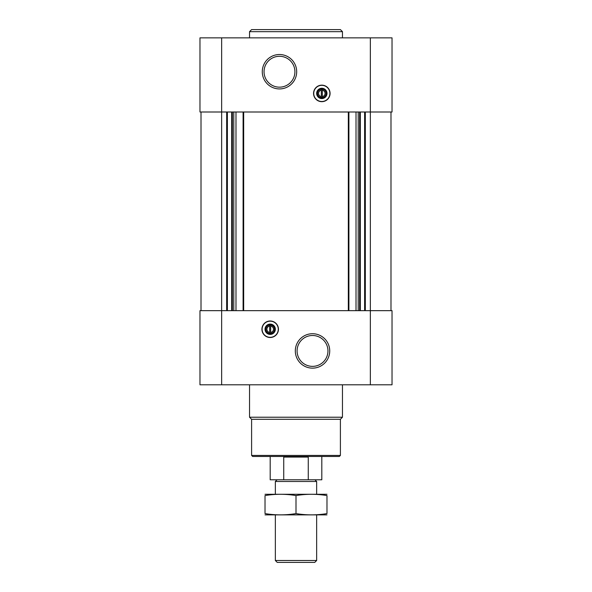 <?xml version="1.0" encoding="UTF-8"?>
<svg xmlns="http://www.w3.org/2000/svg" width="592" height="592" viewBox="0 0 592 592"><rect width="100%" height="100%" fill="white"/><g stroke="black" fill="none" stroke-linecap="round" stroke-linejoin="round"><path stroke-width="0.89" d="M322.329 96.607L322.329 89.281L321.301 89.281L321.301 90.221A3.234 3.234 0 0 0 321.301 96.607L321.301 97.539L322.329 97.539L322.329 96.607A3.234 3.234 0 0 0 322.329 90.221L322.329 89.281L321.301 89.281L321.301 97.539L322.329 97.539L322.329 96.607M269.671 326.051L269.671 332.445A3.234 3.234 0 0 1 269.671 326.051L269.671 325.119L269.671 326.051M221.652 37.858L392.03 37.858L392.03 111.999L199.97 111.999L199.97 37.858L221.652 37.858L221.652 310.659L199.97 310.659L199.97 384.8L392.03 384.8L392.03 310.659L221.652 310.659L221.652 384.8M270.189 337.507A8.258 8.258 0 0 0 278.447 329.248A8.258 8.258 0 0 0 270.189 320.99A8.258 8.258 0 0 0 261.923 329.248A8.258 8.258 0 0 0 270.189 337.507M312.524 333.725A17.205 17.205 0 0 1 327.42 359.536A17.205 17.205 0 0 1 297.621 359.536A17.205 17.205 0 0 1 312.524 333.725M390.994 111.999L390.994 310.659M201.006 111.999L201.006 310.659M321.811 101.676A8.258 8.258 0 0 0 328.967 89.281A8.258 8.258 0 0 0 314.663 89.281A8.258 8.258 0 0 0 321.811 101.676M279.476 54.523A17.205 17.205 0 0 1 294.379 80.327A17.205 17.205 0 0 1 264.58 80.327A17.205 17.205 0 0 1 279.476 54.523M340.4 455.426L251.6 455.426L252.636 456.462L339.364 456.462L340.4 455.426L340.4 419.284L342.465 417.219L342.465 384.8M251.6 455.426L251.6 419.284L340.4 419.284M251.6 419.284L249.535 417.219L342.465 417.219M249.535 417.219L249.535 384.8M312.524 335.494A15.436 15.436 0 0 1 325.889 358.648A15.436 15.436 0 0 1 299.152 358.648A15.436 15.436 0 0 1 312.524 335.494M270.189 321.167A8.081 8.081 0 0 1 277.182 333.289A8.081 8.081 0 0 1 263.188 333.289A8.081 8.081 0 0 1 270.189 321.167M270.189 324.083A5.165 5.165 0 0 1 274.658 331.831A5.165 5.165 0 0 1 265.712 331.831A5.165 5.165 0 0 1 270.189 324.083M270.189 324.978A4.27 4.27 0 0 1 273.881 331.379A4.27 4.27 0 0 1 266.489 331.379A4.27 4.27 0 0 1 270.189 324.978M270.699 325.119L270.699 326.051A3.234 3.234 0 0 1 270.699 332.445L270.699 325.119L269.671 325.119M270.699 333.377L270.699 332.445L270.699 333.377L269.671 333.377L270.699 333.377M269.671 332.445L269.671 333.377L269.671 332.445M279.476 56.292A15.436 15.436 0 0 1 292.848 79.446A15.436 15.436 0 0 1 266.111 79.446A15.436 15.436 0 0 1 279.476 56.292M321.811 97.68A4.27 4.27 0 0 0 325.511 91.279A4.27 4.27 0 0 0 318.119 91.279A4.27 4.27 0 0 0 321.811 97.68M321.811 98.575A5.165 5.165 0 0 0 326.288 90.828A5.165 5.165 0 0 0 317.342 90.828A5.165 5.165 0 0 0 321.811 98.575M321.811 101.491A8.081 8.081 0 0 0 328.812 89.37A8.081 8.081 0 0 0 314.818 89.37A8.081 8.081 0 0 0 321.811 101.491M249.535 37.858L249.535 31.665L342.465 31.665L342.465 37.858M249.535 31.665L251.6 29.6L340.4 29.6L342.465 31.665M283.738 479.794L308.262 479.794L308.262 457.076L283.738 457.076L283.738 479.794L270.189 479.794L270.189 456.462M308.262 479.794L321.811 479.794L321.811 456.462M277.041 479.794L275.347 481.488L316.653 481.488L314.959 479.794M316.653 560.498L275.347 560.498L277.248 562.4L314.752 562.4L316.653 560.498L316.653 514.899M275.347 560.498L275.347 514.899M275.347 494.253L275.347 481.488M265.024 514.877L326.976 514.877M326.976 513.59C326.976 515.277 326.976 515.277 326.976 513.59C316.653 515.284 306.323 515.284 296 513.59C285.677 515.284 275.347 515.284 265.024 513.59C265.024 515.277 265.024 515.277 265.024 513.59L265.024 495.563C265.024 493.876 265.024 493.876 265.024 495.563C275.347 493.876 285.677 493.876 296 495.563C306.323 493.876 316.653 493.876 326.976 495.563C326.976 493.876 326.976 493.876 326.976 495.563L326.976 513.59M296 513.59L296 495.563M265.024 494.276L326.976 494.276M370.348 37.858L370.348 384.8M365.331 111.999L365.331 310.659M364.62 111.999L364.62 310.659M360.328 111.999L360.328 310.659M359.61 111.999L359.61 310.659M358.204 111.999L358.204 310.659M356.014 111.999L356.014 310.659M348.903 111.999L348.903 310.659M348.318 111.999L348.318 310.659M243.682 111.999L243.682 310.659M243.097 111.999L243.097 310.659M235.986 111.999L235.986 310.659M233.796 111.999L233.796 310.659M232.39 111.999L232.39 310.659M231.672 111.999L231.672 310.659M227.38 111.999L227.38 310.659M226.669 111.999L226.669 310.659M316.653 494.253L316.653 481.488"/></g></svg>
